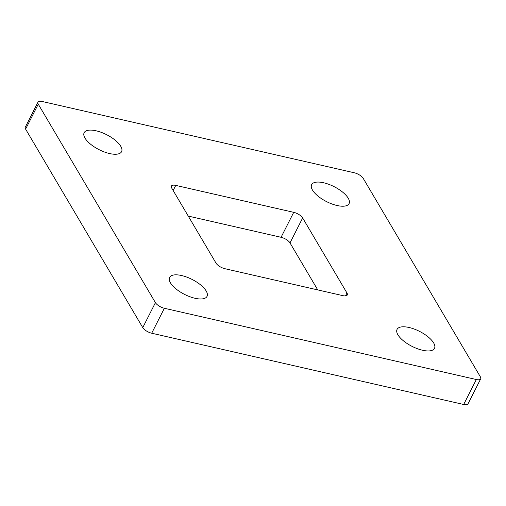 <?xml version="1.0" encoding="UTF-8"?>
<svg xmlns="http://www.w3.org/2000/svg" width="506" height="506" viewBox="0 0 506 506"><rect width="100%" height="100%" fill="white"/><g stroke="black" fill="none" stroke-linecap="round" stroke-linejoin="round"><path stroke-width="0.76" d="M109.587 153.552A20.98 8.381 26.9 0 0 121.585 151.673A20.98 8.381 26.9 0 0 106.665 134.71A20.98 8.381 26.9 0 0 84.16 132.686A20.98 8.381 26.9 0 0 90.492 144.121A20.98 8.381 26.9 0 0 109.587 153.552M171.698 188.042L215.999 263.088A7.628 3.049 26.9 0 0 224.936 268.711L342.904 295.656A7.628 3.049 26.9 0 0 347.268 294.973A7.628 3.049 26.9 0 0 346.964 293.006L302.658 217.953A7.628 3.049 26.9 0 0 293.72 212.337L175.753 185.392A7.628 3.049 26.9 0 0 171.395 186.075A7.628 3.049 26.9 0 0 171.698 188.042M317.749 289.913L290.001 242.912A7.628 3.049 26.9 0 0 281.064 237.289L188.251 216.087M195.019 298.274A20.98 8.381 26.9 0 0 207.017 296.396A20.98 8.381 26.9 0 0 192.097 279.432A20.98 8.381 26.9 0 0 169.592 277.414A20.98 8.381 26.9 0 0 175.924 288.844A20.98 8.381 26.9 0 0 195.019 298.274M422.497 350.241A20.98 8.381 26.9 0 0 434.496 348.362A20.98 8.381 26.9 0 0 419.575 331.392A20.98 8.381 26.9 0 0 397.071 329.374A20.98 8.381 26.9 0 0 403.402 340.804A20.98 8.381 26.9 0 0 422.497 350.241M337.066 205.512A20.98 8.381 26.9 0 0 349.064 203.633A20.98 8.381 26.9 0 0 334.143 186.67A20.98 8.381 26.9 0 0 311.645 184.652A20.98 8.381 26.9 0 0 317.97 196.081A20.98 8.381 26.9 0 0 337.066 205.512M354.295 172.78A7.628 3.049 -153.1 0 1 363.232 178.397L480.396 376.881A7.628 3.049 -153.1 0 1 480.7 378.849A7.628 3.049 -153.1 0 1 476.336 379.532L164.368 308.268A7.628 3.049 -153.1 0 1 155.424 302.651L38.266 104.166A7.628 3.049 -153.1 0 1 37.956 102.199A7.628 3.049 -153.1 0 1 42.321 101.516L354.295 172.78M480.7 378.849L468.044 403.801A7.628 3.049 -153.1 0 1 463.679 404.484L151.705 333.22A7.628 3.049 -153.1 0 1 142.768 327.603L25.604 129.119A7.628 3.049 -153.1 0 1 25.3 127.151L37.956 102.199M175.753 185.392L173.16 190.515M293.72 212.337L281.064 237.289M302.658 217.953L290.001 242.912M346.964 293.006L345.497 295.89M38.266 104.166L25.604 129.119M155.424 302.651L142.768 327.603M164.368 308.268L151.705 333.22M476.336 379.532L463.679 404.484"/></g></svg>
